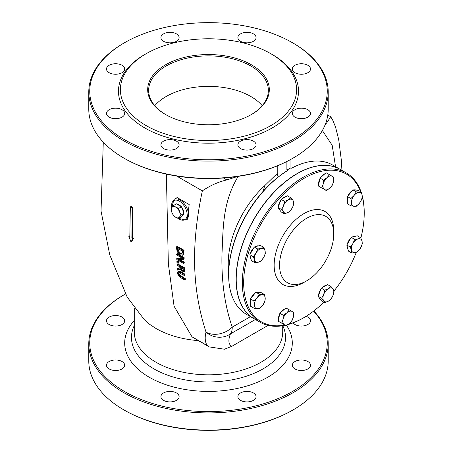 <?xml version="1.0" encoding="UTF-8"?>
<svg xmlns="http://www.w3.org/2000/svg" width="453" height="453" viewBox="0 0 453 453"><rect width="100%" height="100%" fill="white"/><g stroke="black" fill="none" stroke-linecap="round" stroke-linejoin="round"><path stroke-width="0.68" d="M129.79 235.973L128.856 236.54L130.826 241.489L131.189 241.687L132.752 238.782L131.851 237.961L132.367 208.182L130.339 207.01L129.818 236.789L128.856 236.54M130.826 241.489L131.863 241.296L131.506 241.092L131.863 241.296L133.425 238.391L132.531 237.57L131.851 237.961M132.18 207.825L132.859 207.429L131.234 206.494L130.339 207.01M132.859 207.429L132.531 237.57M284.892 325.033A85.238 49.213 -60 0 1 243.674 282.802A85.238 49.213 -60 0 1 293.589 185.424A85.238 49.213 -60 0 1 360.662 191.698M362.19 196.455A85.238 49.213 -60 0 1 364.223 213.21A85.238 49.213 -60 0 1 360.86 238.068M356.307 252.259A85.238 49.213 -60 0 1 334.088 290.877M323.884 302.179A85.238 49.213 -60 0 1 303.952 317.604A85.238 49.213 -60 0 1 288.538 324.189M361.081 191.942A86.195 49.768 120 0 0 346.369 172.967A86.195 49.768 120 0 0 279.948 196.058A86.195 49.768 120 0 0 242.321 282.802A86.195 49.768 120 0 0 260.175 322.264A86.195 49.768 120 0 0 285.265 325.248M288.006 324.563A86.195 49.768 120 0 0 303.272 317.995L303.952 317.604M364.223 213.21L364.223 212.423A86.195 49.768 120 0 0 362.174 195.515M333.748 233.929L333.748 230.804A42.14 24.332 120 0 0 303.952 213.601A42.14 24.332 120 0 0 274.15 265.209A42.14 24.332 120 0 0 303.952 282.412L306.658 280.849A38.307 22.118 120 0 0 333.748 233.929A38.307 22.118 120 0 0 306.658 218.289A38.307 22.118 120 0 0 279.569 265.209A38.307 22.118 120 0 0 306.658 280.849M346.369 172.967L340.277 169.445A86.195 49.768 120 0 0 254.076 219.212A86.195 49.768 120 0 0 254.082 318.742L260.175 322.264M253.946 318.669L246.494 314.365A86.195 49.768 -60 0 1 228.64 274.909A86.195 49.768 -60 0 1 287.559 170.549L286.885 170.158A86.195 49.768 -60 0 1 290.945 167.814L291.624 168.205A86.195 49.768 -60 0 1 332.689 165.068L340.141 169.371A86.195 49.768 120 0 0 253.94 219.133A86.195 49.768 120 0 0 253.946 318.669A86.195 49.768 120 0 0 254.014 318.702M228.64 274.909L228.64 274.122A85.238 49.213 120 0 1 286.885 170.94L287.559 170.549M154.779 105.679A59.858 34.558 180 0 1 208.493 86.37A59.858 34.558 180 0 1 262.213 105.679M177.485 273.221L178.284 275.571L180.413 277.474L184.643 279.909L184.552 278.923L178.929 275.373L178.261 273.663L178.703 272.598L184.269 275.503L184.195 274.507L179.971 272.066L177.961 271.596L177.491 273.221M179.382 272.208L178.941 273.272L179.609 274.982L185.232 278.527L185.322 279.518L184.643 279.909M184.552 278.923L185.232 278.527M184.269 275.503L184.949 275.113L184.875 274.116L184.195 274.507M177.967 271.59L178.646 271.194L177.961 271.596L178.646 271.194L180.651 271.675L184.875 274.116M176.817 259.529L183.59 263.436L183.556 262.485L178.199 259.393L183.471 259.388L183.437 257.933L176.664 254.02L176.687 254.977L182.525 258.352L176.778 258.386L176.817 259.529M183.471 259.388L184.144 258.997L184.116 257.542L183.437 257.933M183.556 262.485L184.235 262.094L184.269 263.046L183.59 263.436M179.552 259.393L184.235 262.094M176.664 254.02L177.344 253.629L184.116 257.542M176.778 258.386L177.457 257.995L181.863 257.967M183.374 250.673L176.602 246.76L176.602 248.561L177.168 251.636L180.028 254.858L182.859 254.931L183.374 250.673L184.054 250.283L183.533 254.541L182.491 255.237L183.533 254.541M176.602 246.76L177.282 246.37L184.054 250.283M182.202 253.878L180.022 253.788L177.848 251.455L177.383 248.255L182.593 251.262L181.919 254.133M177.383 249.042L178.057 248.652L178.522 251.064L180.696 253.397L182.214 253.867M177.848 251.455L178.522 251.064M177.383 270.096L180.152 269.116L182.242 271.828L183.669 271.828L183.799 268.159L177.027 264.246L177.083 265.26L179.773 266.811L179.841 267.966L177.299 268.793L177.383 270.096M183.454 272.015L184.348 271.438L183.454 272.015M182.972 270.786L182.1 270.741L181.007 269.699L180.526 267.247L183.074 268.72L182.865 270.877M181.251 267.666L181.687 269.309L182.78 270.35L183.652 270.39M181.013 269.699L181.687 269.309M183.799 268.159L184.479 267.768L184.348 271.438M177.027 264.246L177.706 263.856L184.479 267.768M177.299 268.793L179.83 267.797M176.885 261.273L176.942 262.497L178.239 263.244L178.912 262.853L178.861 261.63L178.182 262.021L176.885 261.273L177.565 260.883L178.861 261.63M178.233 263.25L178.182 262.021M193.533 337.83L191.976 336.755L174.077 306.234L168.352 263.861L166.364 174.088M250.43 316.636L232.259 327.128A19.156 14.236 158.2 0 1 206.036 332.123C204.648 337.36 205.005 341.817 207.117 345.492L209.252 346.907L224.49 349.223L231.834 346.307L268.063 325.39M174.043 199.394L177.185 197.582L189.178 204.53L187.259 219.416L186.013 220.13A11.971 6.914 -120 0 0 187.848 210.537A11.971 6.914 -120 0 0 180.028 199.988A11.971 6.914 -120 0 0 174.043 199.394L171.585 208.035M277.23 165.894L277.23 173.493L264.694 185.702L263.159 191.274M277.23 173.493L278.159 177.055M198.437 340.656L197.202 340.554C181.274 339.07 167.542 335.05 156.008 328.504L149.677 324.337L144.462 319.869L127.18 297.089L109.728 254.846L101.03 210.996L103.29 142.185M286.579 325.458A83.799 48.38 180 0 1 203.833 391.324A83.799 48.38 180 0 1 134.269 320.554M326.387 121.228L327.44 121.834L330.701 116.732L327.785 115.051M327.44 121.834L325.05 124.977M176.642 176.036L202.344 190.877C190.118 248.527 193.035 291.794 206.036 332.123A19.156 17.786 18.5 0 0 230.447 333.901A19.156 11.059 -120 0 0 232.259 327.128C224.796 305.826 221.358 281.46 221.964 254.042C223.295 229.847 221.998 202.65 238.42 176.041M202.344 190.877C210.147 185.543 218.306 181.891 226.834 179.92L223.505 178.001M237.621 176.455L226.834 179.92M286.885 161.489L286.885 170.158M165.832 114.677A59.858 34.558 180 0 1 148.635 90.436A59.858 34.558 180 0 1 208.493 55.872A59.858 34.558 180 0 1 268.352 90.436A59.858 34.558 180 0 1 251.16 114.677M290.945 167.814L290.945 159.331M125.441 294.008A118.76 68.567 -0 0 0 124.518 294.535A118.76 68.567 -0 0 0 116.517 386.392A118.76 68.567 -0 0 0 274.014 400.203A118.76 68.567 -0 0 0 313.618 311.12M293.063 322.893A9.1 5.255 -0 0 0 303.255 325.939A9.1 5.255 -0 0 0 310.503 320.798A9.1 5.255 -0 0 0 307.836 317.083A9.1 5.255 -0 0 0 306.12 316.307M307.836 361.522A9.1 5.255 -0 0 0 297.921 360.384A9.1 5.255 -0 0 0 292.304 365.237A9.1 5.255 -0 0 0 301.404 370.486A9.1 5.255 -0 0 0 310.503 365.237A9.1 5.255 -0 0 0 307.836 361.522M253.414 392.944A9.1 5.255 -0 0 0 243.499 391.805A9.1 5.255 -0 0 0 237.882 396.658A9.1 5.255 -0 0 0 246.981 401.907A9.1 5.255 -0 0 0 256.075 396.658A9.1 5.255 -0 0 0 253.414 392.944M176.444 392.944A9.1 5.255 -0 0 0 166.528 391.805A9.1 5.255 -0 0 0 160.911 396.658A9.1 5.255 -0 0 0 170.011 401.907A9.1 5.255 -0 0 0 179.111 396.658A9.1 5.255 -0 0 0 176.444 392.944M122.021 361.522A9.1 5.255 -0 0 0 112.106 360.384A9.1 5.255 -0 0 0 106.489 365.237A9.1 5.255 -0 0 0 115.589 370.486A9.1 5.255 -0 0 0 124.688 365.237A9.1 5.255 -0 0 0 122.021 361.522M122.021 317.083A9.1 5.255 -0 0 0 112.106 315.945A9.1 5.255 -0 0 0 106.489 320.798A9.1 5.255 -0 0 0 115.589 326.052A9.1 5.255 -0 0 0 124.688 320.798A9.1 5.255 -0 0 0 122.021 317.083M313.833 310.956A119.717 69.116 180 0 1 328.21 343.799A119.717 69.116 180 0 1 254.309 407.655A119.717 69.116 180 0 1 123.845 392.672A119.717 69.116 180 0 1 88.777 343.799A119.717 69.116 180 0 1 123.839 294.926L124.518 294.535M88.777 343.799L88.777 361.001A119.717 69.116 -0 0 0 123.839 409.874A119.717 69.116 -0 0 0 293.148 409.874A119.717 69.116 -0 0 0 328.21 361.001L328.21 343.799M123.839 409.874A119.717 69.116 -0 0 0 123.845 409.874L124.518 410.265A118.76 68.567 180 0 0 292.474 410.265L293.148 409.874M123.839 158.074L124.518 158.465A118.76 68.567 -0 0 0 292.474 158.465L293.148 158.074A119.717 69.116 180 0 1 123.845 158.074A119.717 69.116 180 0 1 123.839 158.074A119.717 69.116 180 0 1 88.777 109.201L88.777 91.999A119.717 69.116 -0 0 0 123.845 140.872A119.717 69.116 -0 0 0 254.309 155.855A119.717 69.116 -0 0 0 328.21 91.999A119.717 69.116 -0 0 0 293.148 43.126L292.474 42.735A118.76 68.567 180 0 1 292.474 42.735A118.76 68.567 180 0 1 292.468 139.7A118.76 68.567 180 0 1 124.518 139.7A118.76 68.567 180 0 1 124.518 42.735A118.76 68.567 180 0 1 292.468 42.735L293.148 43.126M328.21 91.999L328.21 109.201A119.717 69.116 180 0 1 293.148 158.074M124.518 42.735L123.839 43.126A119.717 69.116 -0 0 0 88.777 91.999M146.189 53.681L144.835 54.462A90.028 51.976 -0 0 0 144.835 127.967A90.028 51.976 -0 0 0 272.151 127.967A90.028 51.976 -0 0 0 272.157 54.462L270.798 53.681A88.114 50.872 -0 0 0 146.189 53.681A88.114 50.872 -0 0 0 146.189 125.623A88.114 50.872 -0 0 0 270.798 125.623A88.114 50.872 -0 0 0 270.798 53.681M176.444 33.862A9.1 5.255 -0 0 0 166.528 32.724A9.1 5.255 -0 0 0 160.911 37.576A9.1 5.255 -0 0 0 170.011 42.831A9.1 5.255 -0 0 0 179.111 37.576A9.1 5.255 -0 0 0 176.444 33.862M122.021 65.283A9.1 5.255 -0 0 0 112.106 64.145A9.1 5.255 -0 0 0 106.489 68.998A9.1 5.255 -0 0 0 115.589 74.252A9.1 5.255 -0 0 0 124.688 68.998A9.1 5.255 -0 0 0 122.021 65.283M122.021 109.717A9.1 5.255 -0 0 0 112.106 108.578A9.1 5.255 -0 0 0 106.489 113.431A9.1 5.255 -0 0 0 115.589 118.686A9.1 5.255 -0 0 0 124.688 113.431A9.1 5.255 -0 0 0 122.021 109.717M176.444 141.138A9.1 5.255 -0 0 0 166.528 140A9.1 5.255 -0 0 0 160.911 144.852A9.1 5.255 -0 0 0 170.011 150.107A9.1 5.255 -0 0 0 179.111 144.852A9.1 5.255 -0 0 0 176.444 141.138M253.414 141.138A9.1 5.255 -0 0 0 243.499 140A9.1 5.255 -0 0 0 237.882 144.852A9.1 5.255 -0 0 0 246.981 150.107A9.1 5.255 -0 0 0 256.075 144.852A9.1 5.255 -0 0 0 253.414 141.138M307.836 109.717A9.1 5.255 -0 0 0 297.921 108.578A9.1 5.255 -0 0 0 292.304 113.431A9.1 5.255 -0 0 0 301.404 118.686A9.1 5.255 -0 0 0 310.503 113.431A9.1 5.255 -0 0 0 307.836 109.717M307.836 65.283A9.1 5.255 -0 0 0 297.921 64.145A9.1 5.255 -0 0 0 292.304 68.998A9.1 5.255 -0 0 0 301.404 74.252A9.1 5.255 -0 0 0 310.503 68.998A9.1 5.255 -0 0 0 307.836 65.283M253.414 33.862A9.1 5.255 -0 0 0 243.499 32.724A9.1 5.255 -0 0 0 237.882 37.576A9.1 5.255 -0 0 0 246.981 42.831A9.1 5.255 -0 0 0 256.075 37.576A9.1 5.255 -0 0 0 253.414 33.862M165.492 114.479A60.815 35.113 -0 0 0 251.5 114.479A60.815 35.113 -0 0 0 251.5 64.824A60.815 35.113 -0 0 0 165.492 64.824A60.815 35.113 -0 0 0 165.492 114.479L165.492 114.479M179.575 216.97L178.697 218.55L175.764 217.31A6.223 3.596 -120 0 0 179.575 216.97A6.223 3.596 -120 0 0 179.575 211.885L181.24 214.932L179.575 216.97M173.612 215.617L171.947 212.565A6.223 3.596 -120 0 0 175.764 217.31L173.612 215.617M171.07 209.065L171.947 207.485A6.223 3.596 -120 0 0 171.947 212.565L171.07 209.065M175.764 207.146L178.697 208.386L179.575 211.885A6.223 3.596 -120 0 0 175.764 207.146A6.223 3.596 -120 0 0 171.947 207.485L173.612 205.447L175.764 207.146M173.612 205.447L176.404 203.839L181.489 206.772L178.697 208.386M181.489 206.772L184.026 213.323L181.24 214.932M184.026 213.323L181.489 216.936L178.697 218.55M177.502 204.473A6.223 3.596 60 0 1 181.2 206.608M181.613 207.1A6.223 3.596 60 0 1 183.754 212.616M183.601 213.929A6.223 3.596 60 0 1 182.468 215.543M283.504 205.696L284.586 201.381L288.199 199.858A7.661 4.422 120 0 0 283.504 205.696A7.661 4.422 120 0 0 283.504 211.947L281.46 209.445L283.504 205.696M290.843 197.774L292.893 200.277A7.661 4.422 120 0 0 288.199 199.858L290.843 197.774L287.4 195.781L281.143 199.394L284.586 201.381M293.969 202.219L292.893 206.534A7.661 4.422 120 0 0 292.893 200.277L293.969 202.219M288.199 212.366L284.586 213.895L283.504 211.947A7.661 4.422 120 0 0 288.199 212.366A7.661 4.422 120 0 0 292.893 206.534L290.843 210.283L288.199 212.366M281.46 209.445L278.017 207.457L281.143 211.908L284.586 213.895M278.017 207.457L281.143 199.394M279.931 210.186A7.661 4.422 -60 0 1 278.669 208.391M278.459 206.313A7.661 4.422 -60 0 1 280.849 200.158M281.806 199.014A7.661 4.422 -60 0 1 285.922 196.636M326.964 177.689L329.507 174.728L332.202 176.285A7.661 4.422 120 0 0 326.964 177.689A7.661 4.422 120 0 0 323.136 184.326L323.459 180.09L326.964 177.689M333.929 177.282L333.601 181.517A7.661 4.422 120 0 0 332.202 176.285L333.929 177.282M332.309 185.198L329.773 188.154A7.661 4.422 120 0 0 333.601 181.517L332.309 185.198M324.541 189.558L321.84 188.001L323.136 184.326A7.661 4.422 120 0 0 324.541 189.558A7.661 4.422 120 0 0 329.773 188.154L326.268 190.554L324.541 189.558M323.459 180.09L320.016 178.097L318.397 186.013L321.84 188.001M320.016 178.097L326.058 172.74L329.507 174.728M320.611 187.287A7.661 4.422 -60 0 1 320.599 187.282A7.661 4.422 -60 0 1 320.611 187.287L320.203 187.055A7.661 4.422 -60 0 1 320.192 187.049M318.697 184.564A7.661 4.422 -60 0 1 319.869 178.822M320.571 177.61A7.661 4.422 -60 0 1 324.954 173.726M359.484 192.338L361.709 192.304L362.19 196.194A7.661 4.422 120 0 0 359.484 192.338A7.661 4.422 120 0 0 354.065 195.47L356.29 191.817L359.484 192.338M361.709 199.524L359.484 203.176A7.661 4.422 120 0 0 362.19 196.194L361.709 199.524M356.29 206.262L354.065 206.302A7.661 4.422 120 0 0 359.484 203.176L356.29 206.262M351.358 202.451L350.871 198.556L354.065 195.47A7.661 4.422 120 0 0 351.358 202.451A7.661 4.422 120 0 0 354.065 206.302L350.871 205.781L351.358 202.451M350.871 205.781L347.428 203.793L347.428 196.568L350.871 198.556M347.428 196.568L352.847 189.83L356.29 191.817M352.847 189.83L358.261 190.311L361.709 192.304M347.428 202.089A7.661 4.422 -60 0 1 347.428 197.332M347.938 195.934A7.661 4.422 -60 0 1 352.077 190.787M353.98 189.932A7.661 4.422 -60 0 1 356.166 190.124M362.009 241.064L362.332 243.805L360.605 247.916A7.661 4.422 120 0 0 362.009 241.064A7.661 4.422 120 0 0 358.176 238.856L360.713 237.763L362.009 241.064M357.91 251.466L355.373 252.559A7.661 4.422 120 0 0 360.605 247.916L357.91 251.466M351.868 253.085L351.539 250.345A7.661 4.422 120 0 0 355.373 252.559L351.868 253.085L348.419 251.098L346.805 245.056L351.228 237.395L354.671 239.382L358.176 238.856A7.661 4.422 120 0 0 352.944 243.493L354.671 239.382M350.248 247.044L352.944 243.493A7.661 4.422 120 0 0 351.539 250.345L350.248 247.044L346.805 245.056M351.228 237.395L357.27 235.775L360.713 237.763M347.932 249.28A7.661 4.422 -60 0 1 347.032 245.917M347.298 244.201A7.661 4.422 -60 0 1 350.73 238.25M352.083 237.162A7.661 4.422 -60 0 1 355.446 236.262M333.063 295.322L331.013 299.076L328.368 301.16A7.661 4.422 120 0 0 333.063 295.322A7.661 4.422 120 0 0 333.063 289.065L334.138 291.013L333.063 295.322M324.756 302.683L323.674 300.741A7.661 4.422 120 0 0 328.368 301.16L324.756 302.683L321.313 300.696L318.187 296.245L321.313 288.187L327.57 284.575L331.013 286.562L333.063 289.065A7.661 4.422 120 0 0 328.368 288.646L331.013 286.562M321.63 298.238L323.674 294.484A7.661 4.422 120 0 0 323.674 300.741L321.63 298.238L318.187 296.245M324.756 290.175L328.368 288.646A7.661 4.422 120 0 0 323.674 294.484L324.756 290.175L321.313 288.187M318.629 295.101A7.661 4.422 -60 0 1 321.018 288.946M321.975 287.802A7.661 4.422 -60 0 1 326.092 285.424M320.101 298.974A7.661 4.422 -60 0 1 318.838 297.179M289.603 323.329L286.098 325.73L284.365 324.733A7.661 4.422 120 0 0 289.603 323.329A7.661 4.422 120 0 0 293.431 316.692L292.14 320.367L289.603 323.329M281.67 323.176L282.966 319.495A7.661 4.422 120 0 0 284.365 324.733L278.227 321.188L279.846 313.272L285.888 307.915L293.759 312.457L293.431 316.692A7.661 4.422 120 0 0 292.032 311.46A7.661 4.422 120 0 0 286.794 312.864A7.661 4.422 120 0 0 282.966 319.495L283.289 315.26L286.794 312.864L289.337 309.903M280.452 322.468A7.661 4.422 -60 0 1 280.441 322.462A7.661 4.422 -60 0 1 280.43 322.457L280.033 322.23A7.661 4.422 -60 0 1 280.022 322.225M279.846 313.272L283.289 315.26M280.401 312.785A7.661 4.422 -60 0 1 284.784 308.895M278.527 319.733A7.661 4.422 -60 0 1 279.699 313.997M257.083 308.68L253.895 308.159L254.376 304.824A7.661 4.422 120 0 0 257.083 308.68A7.661 4.422 120 0 0 262.502 305.549L259.309 308.64L257.083 308.68M253.895 300.934L257.083 297.842A7.661 4.422 120 0 0 254.376 304.824L253.895 300.934L250.447 298.946L255.866 292.202L261.285 292.689L264.728 294.676L265.215 298.567L264.728 301.902L262.502 305.549A7.661 4.422 120 0 0 265.215 298.567A7.661 4.422 120 0 0 262.502 294.716A7.661 4.422 120 0 0 257.083 297.842L259.309 294.195L264.728 294.676M250.447 298.946L250.447 306.166L253.895 308.159M255.866 292.202L259.309 294.195M257.004 292.304A7.661 4.422 -60 0 1 259.184 292.502M250.447 304.461A7.661 4.422 -60 0 1 250.447 299.71M250.962 298.306A7.661 4.422 -60 0 1 255.096 293.159M254.563 259.954L253.267 256.653L255.962 253.097A7.661 4.422 120 0 0 254.563 259.954A7.661 4.422 120 0 0 258.391 262.162L254.886 262.695L254.563 259.954M257.689 248.991L261.194 248.459A7.661 4.422 120 0 0 255.962 253.097L257.689 248.991L254.246 246.998L260.288 245.379L263.737 247.372L265.028 250.673A7.661 4.422 120 0 0 261.194 248.459L263.737 247.372M263.623 257.525L260.928 261.075L258.391 262.162A7.661 4.422 120 0 0 263.623 257.525A7.661 4.422 120 0 0 265.028 250.673L265.35 253.414L263.623 257.525M253.267 256.653L249.824 254.66L251.443 260.707L254.886 262.695M249.824 254.66L254.246 246.998M250.956 258.884A7.661 4.422 -60 0 1 250.056 255.52M250.316 253.805A7.661 4.422 -60 0 1 253.754 247.859M255.107 246.772A7.661 4.422 -60 0 1 258.47 245.871M132.553 238.352L133.227 237.955M132.752 238.782L133.425 238.391M132.367 208.182L133.052 207.791M178.929 275.373L179.609 274.982M178.261 273.663L178.941 273.272M180.305 276.472L180.985 276.075M179.971 272.066L180.651 271.675M183.374 252.451L184.054 252.061M180.022 253.788L180.696 253.397M180.577 268.131L181.257 267.74M182.1 270.741L182.78 270.35M183.907 270.113L184.586 269.722M207.117 345.497L191.976 336.755M171.755 207.768A11.014 6.359 60 0 1 179.354 201.16A11.014 6.359 60 0 1 187.117 215.3A11.014 6.359 60 0 1 178.205 218.386M264.694 185.702A72.163 41.665 120 0 0 228.703 270.9M322.372 130.526L332.185 145.26L335.548 166.721M282.717 325.741L282.717 331.958A74.224 42.854 180 0 1 236.902 371.551A74.224 42.854 180 0 1 156.008 362.258A74.224 42.854 180 0 1 134.269 331.958L134.269 307.995M134.269 325.594A77.033 44.473 -0 0 0 208.374 381.958A77.033 44.473 -0 0 0 282.785 325.73M231.834 346.307C228.448 344.399 227.989 340.26 230.447 333.901L255.39 319.501M131.149 241.726L131.829 241.336M128.884 236.29L129.558 235.9M130.407 206.874L131.087 206.483M177.542 218.148L186.013 220.13M330.701 116.732L332.813 120.356L335.514 126.948L338.719 139.654L341.33 160.152L341.936 170.407M209.252 346.902L193.414 337.757"/></g></svg>
